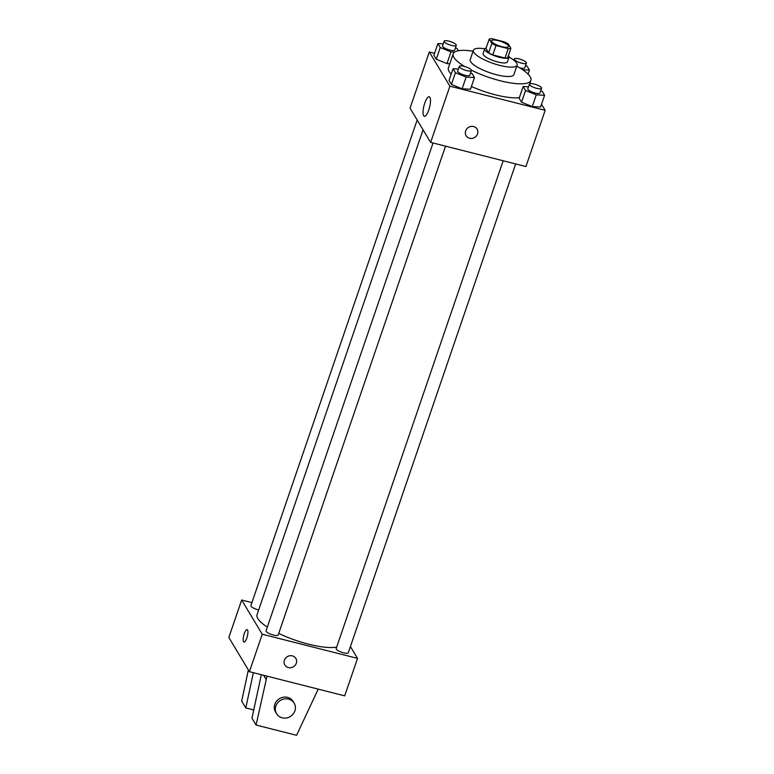 <?xml version="1.0" encoding="UTF-8"?>
<svg xmlns="http://www.w3.org/2000/svg" width="774" height="774" viewBox="0 0 774 774"><rect width="100%" height="100%" fill="white"/><g stroke="black" fill="none" stroke-linecap="round" stroke-linejoin="round"><path stroke-width="1.16" d="M498.262 40.674A8.978 2.361 -161.1 0 1 508.557 46.575A8.978 2.361 -161.1 0 1 499.298 45.898A8.978 2.361 -161.1 0 1 491.567 40.761A8.978 2.361 -161.1 0 1 498.262 40.674M489.216 39.058L491.858 43.45A12.191 3.202 -161.1 0 0 496.008 45.54L508.237 48.636A12.191 3.202 -161.1 0 0 510.917 48.278L508.276 43.886A12.191 3.202 -161.1 0 0 504.116 41.796L491.896 38.7A12.191 3.202 -161.1 0 0 489.216 39.058L486.004 48.433L488.646 52.816L491.858 43.45M488.646 52.816A12.191 3.202 -161.1 0 0 492.806 54.915L505.025 58.011A12.191 3.202 -161.1 0 0 507.705 57.644L510.917 48.278M486.169 47.959A12.829 3.367 18.9 0 0 484.718 48.888A12.829 3.367 18.9 0 0 495.766 56.221A12.829 3.367 18.9 0 0 508.992 57.199A12.829 3.367 18.9 0 0 508.77 56.057A12.829 3.367 18.9 0 0 508.412 55.573M508.992 57.199L507.386 61.881A12.829 3.367 -161.1 0 1 494.16 60.904A12.829 3.367 -161.1 0 1 483.121 53.57L484.718 48.888M505.025 58.011L508.237 48.636M492.806 54.915L496.008 45.54M484.756 48.801A23.085 6.057 18.9 0 0 473.407 50.242A23.085 6.057 18.9 0 0 493.29 63.458A23.085 6.057 18.9 0 0 517.1 65.2A23.085 6.057 18.9 0 0 516.693 63.158A23.085 6.057 18.9 0 0 509.021 57.112M473.407 50.242L470.205 59.608A23.085 6.057 18.9 0 0 490.087 72.824A23.085 6.057 18.9 0 0 513.888 74.575L517.1 65.2M471.424 70.192A41.051 10.768 18.9 0 0 530.877 80.39A41.051 10.768 18.9 0 0 530.161 76.752A41.051 10.768 18.9 0 0 516.771 66.148M473.088 51.19A41.051 10.768 18.9 0 0 453.216 53.793A41.051 10.768 18.9 0 0 464.574 66.448M519.325 97.737A41.051 10.768 -161.1 0 1 471.405 86.495M451.213 74.091A41.051 10.768 -161.1 0 1 448.398 67.851L453.216 53.793M528.507 86.804L523.166 86.524L519.161 98.23L521.531 102.187L532.251 106.57L540.591 107.015L544.596 95.299L542.226 91.351L540.716 90.732M458.382 69.031L453.042 68.751L449.026 80.457L451.406 84.414L462.126 88.807L470.466 89.242L474.472 77.526L472.092 73.578L470.592 72.969M434.562 53.29L429.299 51.964L449.887 86.185L545.167 110.324L541.529 104.277M443.231 43.847L437.891 43.567L433.885 55.273L436.255 59.23L446.975 63.613L449.8 63.768L446.975 63.613L450.981 51.906L454.59 52.1M429.299 51.964L410.056 108.176L430.644 142.387L525.923 166.536L545.167 110.324M430.644 142.387L449.887 86.185M424.742 103.184A10.091 2.902 104.2 0 1 429.241 96.76A10.091 2.902 104.2 0 1 429.58 107.257A10.091 2.902 104.2 0 1 424.287 116.323A10.091 2.902 104.2 0 1 424.742 103.184M473.601 126.549A6.415 5.911 -31 0 1 477.094 129.103A6.415 5.911 -31 0 1 474.636 137.472A6.415 5.911 -31 0 1 466.103 135.711A6.415 5.911 -31 0 1 466.77 128.881A6.415 5.911 -31 0 1 473.601 126.549M477.094 129.103A6.415 5.911 -31 0 1 474.636 137.472A6.415 5.911 -31 0 1 466.093 135.711M336.69 647.074A44.95 11.794 -161.1 0 1 278.708 633.422M267.311 627.104A44.95 11.794 -161.1 0 1 257.074 614.633L423.068 129.8M417.167 119.989L250.892 605.636A6.415 1.683 18.9 0 0 258.245 609.854A6.415 1.683 18.9 0 0 258.671 609.96M515.658 163.933L348.3 652.753A6.415 1.683 -161.1 0 1 341.692 652.259A6.415 1.683 -161.1 0 1 336.168 648.593L503.187 160.769M445.534 146.16L278.176 634.98A6.415 1.683 -161.1 0 1 271.568 634.496A6.415 1.683 -161.1 0 1 266.043 630.82L433.063 143.006M251.927 602.607L241.662 600.014L262.251 634.225L357.53 658.374L350.419 646.561M241.662 600.014L228.833 637.486L249.422 671.706L344.701 695.845L357.53 658.374M284.416 660.212A6.415 5.911 -31 0 1 289.805 655.752A6.415 5.911 -31 0 1 295.862 658.413A6.415 5.911 -31 0 1 293.414 666.782A6.415 5.911 -31 0 1 284.871 665.021A6.415 5.911 -31 0 1 284.416 660.212M249.422 671.706L262.251 634.225M284.871 665.021A6.415 5.911 149 0 0 293.414 666.782A6.415 5.911 149 0 0 295.862 658.413M247.119 629.639A6.415 1.838 -75.8 0 0 243.994 634.554A6.415 1.838 -75.8 0 0 243.539 641.714A6.415 1.838 104.2 0 1 243.994 634.545A6.415 1.838 104.2 0 1 247.119 629.639A6.415 1.838 104.2 0 1 247.332 636.305A6.415 1.838 104.2 0 1 243.965 642.072A6.415 1.838 104.2 0 1 243.539 641.714A6.415 1.838 -75.8 0 0 243.965 642.072M266.991 676.157L256.078 725.035L251.966 718.195L261.331 674.725M253.379 672.703L245.793 707.929L253.746 709.942M248.377 669.965L241.672 701.089L245.793 707.929M294.168 703.169L293.143 701.457A10.265 9.452 149 0 0 279.472 698.651A10.265 9.452 149 0 0 275.554 712.041L276.579 713.754A10.265 9.452 -31 0 1 280.507 700.364A10.265 9.452 -31 0 1 294.168 703.169A10.265 9.452 -31 0 1 294.904 710.871A10.265 9.452 -31 0 1 286.283 718.001A10.265 9.452 -31 0 1 276.579 713.754M256.078 725.035L296.577 735.3L318.201 689.131M265.956 679.185L263.624 675.305M458.353 50.726L456.95 48.394L455.441 47.775M437.891 43.567L440.271 47.514L450.981 51.906M456.283 45.347L454.677 50.029A6.415 1.683 -161.1 0 1 448.059 49.546A6.415 1.683 -161.1 0 1 442.534 45.879L444.141 41.196A6.415 1.683 -161.1 0 1 448.92 41.128A6.415 1.683 -161.1 0 1 456.283 45.347A6.415 1.683 -161.1 0 1 449.665 44.863A6.415 1.683 -161.1 0 1 444.141 41.196M433.885 55.273L436.255 59.23L440.271 47.514M436.255 59.23L446.975 63.613M453.042 68.751L455.422 72.698L466.132 77.09L474.472 77.526M471.424 70.531L469.828 75.213A6.415 1.683 -161.1 0 1 463.21 74.73A6.415 1.683 -161.1 0 1 457.686 71.063L459.292 66.38A6.415 1.683 -161.1 0 1 464.071 66.322A6.415 1.683 -161.1 0 1 471.424 70.531A6.415 1.683 -161.1 0 1 464.816 70.047A6.415 1.683 -161.1 0 1 459.292 66.38M449.026 80.457L451.406 84.414L462.126 88.807L466.132 77.09M462.126 88.807L470.466 89.242M451.406 84.414L455.422 72.698M522.673 69.757L529.445 70.115L527.075 66.167L525.575 65.548M526.407 63.12A6.415 1.683 -161.1 0 1 519.789 62.636A6.415 1.683 -161.1 0 1 514.265 58.969A6.415 1.683 -161.1 0 1 519.044 58.901A6.415 1.683 -161.1 0 1 526.407 63.12L524.801 67.802A6.415 1.683 -161.1 0 1 519.518 67.735M528.071 74.14L529.445 70.115M523.166 86.524L525.546 90.471L536.256 94.863L544.596 95.299M541.558 88.304L539.952 92.986A6.415 1.683 -161.1 0 1 533.334 92.503A6.415 1.683 -161.1 0 1 527.81 88.836L529.416 84.153A6.415 1.683 -161.1 0 1 534.195 84.085A6.415 1.683 -161.1 0 1 541.558 88.304A6.415 1.683 -161.1 0 1 534.94 87.82A6.415 1.683 -161.1 0 1 529.416 84.153M519.161 98.23L521.531 102.187L532.251 106.57L536.256 94.863M532.251 106.57L540.591 107.015M521.531 102.187L525.546 90.471M529.697 83.844L530.877 80.39M513.839 60.217L514.265 58.969"/></g></svg>
